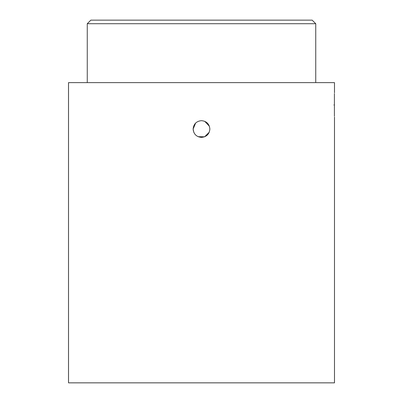 <?xml version="1.0" encoding="UTF-8"?>
<svg xmlns="http://www.w3.org/2000/svg" width="403" height="403" viewBox="0 0 403 403"><rect width="100%" height="100%" fill="white"/><g stroke="black" fill="none" stroke-linecap="round" stroke-linejoin="round"><path stroke-width="0.6" d="M334.409 93.551L334.409 116.316M87.265 23.722L90.831 20.15L312.169 20.15L315.735 23.722L87.265 23.722L87.265 82.625M333.921 104.936C334.525 120.593 334.525 120.593 333.921 104.936C334.525 89.275 334.525 89.275 333.921 104.936M201.5 137.398C206.588 136.899 209.374 134.108 209.867 129.031C209.369 123.953 206.583 121.162 201.5 120.663C196.422 121.157 193.631 123.948 193.133 129.031C193.626 134.113 196.412 136.899 201.5 137.398M209.233 132.234L204.623 136.793L198.135 136.693M193.767 132.229L193.133 129.031L195.621 123.076M334.48 92.796L334.48 82.625L68.52 82.625L68.52 382.85L334.48 382.85L334.48 117.072M204.714 121.308L209.394 126.26M315.735 82.625L315.735 23.722"/></g></svg>
